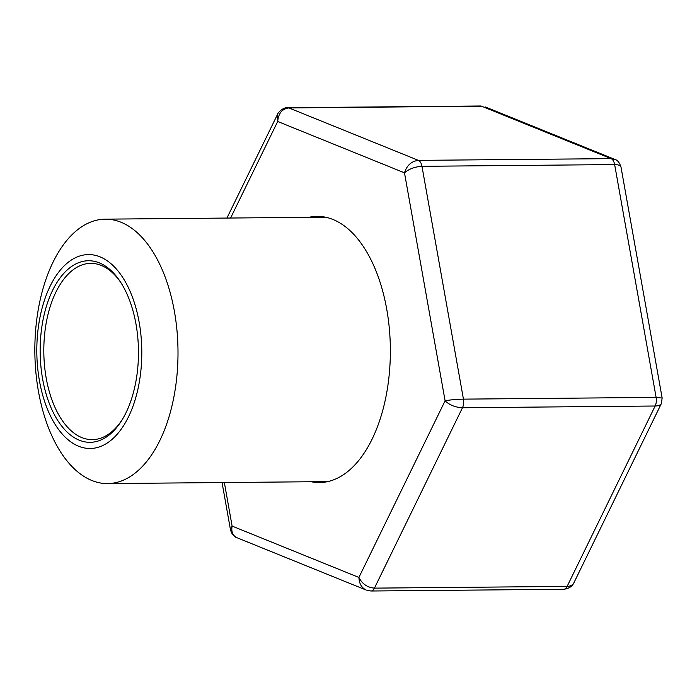 <?xml version="1.0" encoding="UTF-8"?>
<svg xmlns="http://www.w3.org/2000/svg" width="697" height="697" viewBox="0 0 697 697"><rect width="100%" height="100%" fill="white"/><g stroke="black" fill="none" stroke-linecap="round" stroke-linejoin="round"><path stroke-width="1.05" d="M105.77 443.937A96.961 52.493 89.5 0 1 37.908 330.709A96.961 52.493 89.5 0 1 124.249 279.915A96.961 52.493 89.5 0 1 105.77 443.937M128.875 477.384A132.212 71.582 89.5 0 1 107.608 483.579A132.212 71.582 89.5 0 1 34.85 352.011A132.212 71.582 89.5 0 1 105.238 219.154A132.212 71.582 89.5 0 1 177.003 330.814A132.212 71.582 89.5 0 1 128.875 477.384M104.724 438.056A90.784 49.147 89.5 0 1 40.966 334.037A90.784 49.147 89.5 0 1 120.337 281.78A90.784 49.147 89.5 0 1 121.583 420.692A90.784 49.147 89.5 0 1 104.724 438.056M122.228 419.655A88.144 47.718 89.5 0 1 106.502 435.512A88.144 47.718 89.5 0 1 92.326 439.641A88.144 47.718 89.5 0 1 43.815 351.924A88.144 47.718 89.5 0 1 90.741 263.361A88.144 47.718 89.5 0 1 120.999 282.799M308.832 217.325A133.101 72.052 89.5 0 1 317.109 216.375A133.101 72.052 89.5 0 1 390.355 348.814A133.101 72.052 89.5 0 1 319.496 482.559A133.101 72.052 89.5 0 1 311.21 481.749M662.15 398.057L656.121 397.403L614.649 164.579C618.457 164.614 620.591 165.529 621.053 167.324L662.15 398.022L661.366 403.554C660.503 405.123 658.43 405.942 655.154 406.011L462.477 407.745C455.359 407.379 449.565 405.07 445.095 400.81L404.487 172.839C409.017 168.935 414.846 166.757 421.973 166.313L463.444 399.137C456.265 399.294 450.149 399.851 445.095 400.81L358.911 577.438C362.266 583.973 367.441 587.536 374.446 588.129L567.123 586.404L655.154 406.011A8.817 4.774 -90.5 0 0 656.121 397.403L463.444 399.137A8.817 4.774 -90.5 0 1 462.477 407.745L374.446 588.129A8.817 4.774 -90.5 0 1 370.987 591.004L563.646 589.279A8.817 4.774 -90.5 0 0 567.123 586.404C570.425 586.308 572.707 585.062 573.971 582.657C572.193 586.517 568.743 588.721 563.646 589.279M480.538 105.996L481.592 106.205A8.817 4.774 -90.5 0 0 480.538 105.996L287.861 107.721A8.817 4.774 -90.5 0 1 288.915 107.93L418.409 160.371A8.817 4.774 -90.5 0 1 421.973 166.313L614.649 164.579A8.817 4.774 -90.5 0 0 611.086 158.637L481.592 106.205L288.915 107.93C282.172 108.802 278.425 113.323 277.694 121.487L404.487 172.839C406.865 165.328 411.5 161.173 418.409 160.371L611.086 158.637L615.277 159.622M367.153 590.403L370.97 591.004M366.334 590.115C361.612 587.841 359.138 583.616 358.911 577.438L232.11 526.096C231.099 531.767 232.728 535.653 236.989 537.736L366.334 590.115M230.585 218.03L277.694 121.487L277.589 114.23M230.489 529.833L231.448 532.665C233.443 535.653 235.298 537.343 237.006 537.727L236.989 537.736M222.055 482.551L230.454 529.668L232.11 526.096L224.347 482.524M107.608 483.579L327.764 481.601M105.238 219.154L325.394 217.176M621.044 167.324C619.642 162.628 617.455 159.944 614.493 159.273M661.375 403.537L573.979 582.648M485.164 106.885L614.519 159.264M287.861 107.721C282.198 107.042 276.979 114.273 277.537 114.343L226.926 218.065"/></g></svg>
